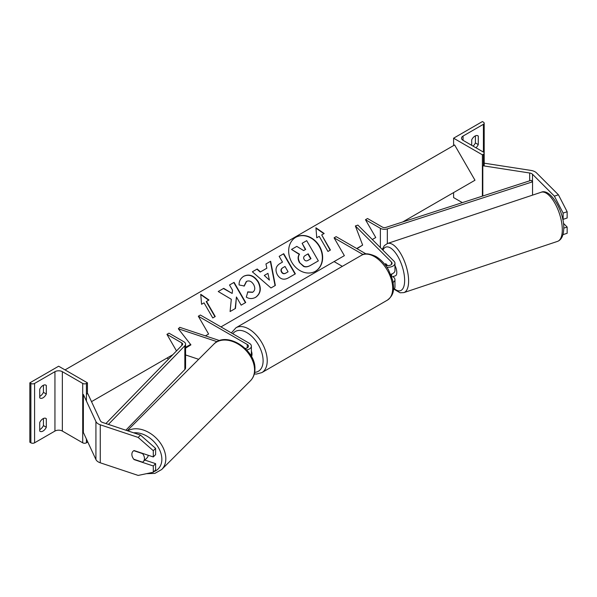 <?xml version="1.0" encoding="UTF-8"?>
<svg xmlns="http://www.w3.org/2000/svg" width="597" height="597" viewBox="0 0 597 597"><rect width="100%" height="100%" fill="white"/><g stroke="black" fill="none" stroke-linecap="round" stroke-linejoin="round"><path stroke-width="0.9" d="M387.662 265.598L385.752 263.687A7.276 2.97 -108.4 0 0 384.923 264.523A7.276 2.97 -108.4 0 1 385.595 263.77L385.774 263.71M390.736 274.314A6.985 4.03 0 0 0 394.96 270.613L394.96 263.255A6.985 4.03 0 0 0 394.02 261.232L357.894 225.106L355.372 225.95L362.648 245.098L356.984 248.68M386.908 267.232A6.985 4.03 0 0 0 394.96 263.255M385.326 265.038A4.075 2.351 0 0 0 389.677 265.389A4.075 2.351 0 0 0 392.05 263.255A4.075 2.351 0 0 0 391.505 262.076L355.372 225.95M393.132 282.359A6.985 4.03 180 0 0 394.96 279.642A6.985 4.03 180 0 0 394.02 277.627L392.983 276.583M363.058 254.561L334.081 237.837L336.141 236.651L366.021 253.904M334.081 237.837L344.365 255.65L334.081 261.59L342.335 266.352M393.438 289.515A6.985 4.03 0 0 0 394.96 287L394.96 279.642M558.426 194.794L567.15 211.748L563.12 213.092L554.389 196.137L558.426 194.794L536.539 172.906A9.306 5.373 0 0 0 535.054 171.794A9.306 5.373 0 0 0 530.882 170.406L484.189 163.182M554.389 196.137L532.502 174.249A4.657 2.687 0 0 0 531.763 173.697A4.657 2.687 0 0 0 529.681 173.003L482.801 165.75L482.801 196.01M567.15 211.748L567.15 218.009L563.12 219.353L563.12 213.092M563.001 234.636L567.15 233.3L567.15 227.039L563.419 223.308M563.12 234.188L563.12 234.643M562.658 218.89L563.12 219.353M563.755 228.166L567.15 227.039M477.458 135.586L478.279 136.056A5.821 3.358 120 0 0 477.898 135.773A5.821 3.358 120 0 0 474.988 136.056A5.821 3.358 120 0 0 471.697 139.862L471.697 145.325M453.593 138.198L482.391 154.824L483.421 154.227A2.619 1.515 0 0 0 484.189 153.16A2.619 1.515 0 0 0 483.421 152.093L463.056 140.332A5.239 3.022 180 0 1 461.526 138.198A5.239 3.022 180 0 1 463.056 136.056L483.421 124.303A2.619 1.515 0 0 0 484.189 123.228A2.619 1.515 0 0 0 483.421 122.161L482.391 121.572L453.593 138.198L453.593 145.564M453.593 192.592L453.593 197.577L462.354 202.637M473.033 146.093A5.821 3.358 120 0 0 475.399 142.944L475.399 135.847M478.279 136.056L478.279 144.608A5.821 3.358 -60 0 1 475.913 147.757M482.391 154.824L482.391 196.137M475.399 142.944L478.279 144.608M251.382 351.133A7.276 4.201 60 0 1 251.494 356.633M393.199 276.508A7.276 2.97 -108.4 0 0 393.438 276.456L395.453 275.784A7.276 2.97 -108.4 0 0 396.789 272.523A7.276 2.97 -108.4 0 0 394.96 265.531M391.475 276.202A7.276 2.97 -108.4 0 0 391.751 274.202A7.276 2.97 -108.4 0 0 391.751 274.008M391.751 276.993L393.662 276.359A7.276 2.97 -108.4 0 1 393.438 276.456M385.595 263.77L387.408 265.583M134.25 459.399L134.071 459.578A7.276 5.142 45 0 1 131.87 454.332A7.276 5.142 45 0 1 133.027 451.287A7.276 5.142 45 0 1 134.071 450.548L153.287 456.951L153.287 450.69L155.608 448.369L155.608 454.63L153.287 456.951M155.608 448.369L140.496 435.101L138.168 437.429L100.259 424.788A9.306 5.373 180 0 1 98.333 423.937A9.306 5.373 180 0 1 95.923 421.527L83.364 394.468L83.364 432.467L95.923 459.533A9.306 5.373 180 0 0 98.333 461.944A9.306 5.373 180 0 0 100.259 462.794L138.168 475.428L153.287 472.242L153.287 465.981L134.071 459.578M140.496 435.101L102.587 422.46A4.657 2.687 180 0 1 101.624 422.034A4.657 2.687 180 0 1 100.415 420.833L87.856 393.766L86.416 393.99M153.287 472.242L155.608 469.914L155.608 463.653L144.825 460.056M155.608 463.653L153.287 465.981M138.168 437.429L153.287 450.69M131.87 454.332A7.276 5.142 -135 0 0 133.795 459.25L142.541 462.16A7.276 5.142 -135 0 0 143.31 461.571A7.276 5.142 -135 0 0 144.467 458.526A7.276 5.142 -135 0 0 142.541 453.608L133.795 450.698A7.276 5.142 -135 0 0 133.027 451.287A7.276 5.142 -135 0 0 131.87 454.332M143.31 461.571L147.093 457.787A7.276 5.142 -135 0 0 148.22 455.265M39.723 422.512A5.821 3.358 -60 0 1 43.014 418.706A5.821 3.358 -60 0 1 45.924 418.422A5.821 3.358 -60 0 1 46.305 418.706L46.305 427.258A5.821 3.358 120 0 1 40.103 431.347A5.821 3.358 120 0 1 39.723 431.064L39.723 422.512M39.723 389.259A5.821 3.358 -60 0 1 43.014 385.453A5.821 3.358 -60 0 1 45.924 385.169A5.821 3.358 -60 0 1 46.305 385.453L46.305 394.005A5.821 3.358 120 0 1 40.103 398.095A5.821 3.358 120 0 1 39.723 397.803L39.723 389.259M43.424 418.497L43.424 425.594A5.821 3.358 -60 0 1 39.723 429.609M29.85 382.841L58.648 366.215L87.446 382.841L86.416 383.438A2.619 1.515 180 0 1 82.714 383.438L62.349 371.677A5.239 3.022 0 0 0 54.946 371.677L34.581 383.438A2.619 1.515 180 0 1 30.88 383.438L29.85 382.841L29.85 442.228L30.88 442.817A2.619 1.515 180 0 0 34.581 442.817L54.946 431.064A5.239 3.022 0 0 1 62.349 431.064L82.714 442.817A2.619 1.515 180 0 0 86.416 442.817L87.446 442.228L87.446 441.273M43.424 385.244L43.424 392.341A5.821 3.358 -60 0 1 39.723 396.356M87.446 382.841L87.446 393.833M43.424 392.341L46.305 394.005M45.484 384.983L46.305 385.453M43.424 425.594L46.305 427.258M45.484 418.236L46.305 418.706M245.203 348.454A4.075 2.351 180 0 0 248.471 346.148A4.075 2.351 180 0 0 247.277 344.484L198.316 316.216L200.376 315.029L249.337 343.297A6.985 4.03 180 0 1 251.382 346.148A6.985 4.03 180 0 1 246.673 349.954M251.382 346.148L251.382 353.506A6.985 4.03 180 0 1 250.695 355.252M198.674 359.312L185.585 354.946M190.622 344.469L185.585 347.544M219.599 340.596L179.787 327.328L178.331 328.775L190.928 344.857L185.585 348.111M217.099 341.7L178.331 328.775M198.316 316.216L208.607 334.036L205.42 335.872L208.607 334.036M365.476 219.711L380.371 228.315A5.821 3.358 180 0 0 387.334 228.867L532.554 181.816L531.129 180.346L385.908 227.405A2.91 1.679 180 0 1 382.431 227.121L367.536 218.524L365.476 219.711L375.759 237.524L372.304 239.516L375.759 237.524M532.554 181.816L532.554 195.129M105.885 423.564L182.301 344.954A2.91 1.679 0 0 0 182.675 344.133A2.91 1.679 0 0 0 181.824 342.947L166.929 334.342L176.496 350.924M91.513 401.639L172.854 354.67L166.929 358.096L168.593 359.058M108.408 424.407L184.839 345.775A5.821 3.358 0 0 0 185.585 344.133A5.821 3.358 0 0 0 183.883 341.76L168.981 333.156L166.929 334.342M125.848 430.213L184.839 369.528A5.821 3.358 0 0 0 185.585 367.886L185.585 344.133M295.836 237.27L295.836 237.27A19.626 16.022 60 0 0 291.776 262.27A19.626 16.022 60 0 0 315.462 271.254L315.462 271.254A19.626 16.022 60 0 0 319.529 246.248A19.626 16.022 60 0 0 295.836 237.27M315.313 271.337A19.626 16.022 60 0 0 319.238 246.419A19.626 16.022 60 0 0 295.694 237.352M316.761 237.77L319.231 236.345L327.962 251.456L330.432 250.031L321.701 234.919L324.171 233.494L315.932 227.778L316.761 237.77M243.785 276.224C249.233 273.695 254.068 275.538 258.292 281.747L258.322 281.799C261.635 288.463 260.762 293.627 255.695 297.291L255.695 297.291C252.322 299.022 249.188 298.963 246.292 297.119L247.845 291.881L252.8 292.172C255.083 290.44 255.367 287.911 253.65 284.575L253.621 284.515C251.553 281.299 249.21 280.262 246.583 281.396L244.285 285.993L239.121 284.978C238.875 281.351 240.427 278.433 243.785 276.224L243.785 276.224M266.852 268.21L265.949 263.964L270.657 261.247L275.344 285.441L270.971 287.963L252.359 271.807L257.225 269.001L260.479 271.889L266.852 268.21M402.744 221.95L474.988 180.234L454.623 144.967L65.028 369.901M185.585 347.32L190.592 344.432M220.95 326.91L344.365 255.65M356.707 248.524L362.648 245.098M277.336 274.739C274.889 269.762 275.851 265.986 280.224 263.396L282.485 262.098L279.157 256.337L283.717 253.703L295.358 273.859L288.306 277.926C283.866 280.314 280.224 279.277 277.374 274.799L277.336 274.739M230.084 311.544L235.487 308.425L236.434 296.978L241.151 305.149L245.718 302.515L234.076 282.366L229.517 285L232.524 290.209L232.173 293.448L223.711 288.351L218.233 291.515L231.308 299.284L230.084 311.544M206.51 301.425L215.233 316.537L212.763 317.962L204.04 302.851L201.57 304.276L200.741 294.284L208.98 300L206.219 301.589L214.942 316.708M299.739 262.411L299.709 262.359C298.037 259.217 297.978 256.501 299.522 254.195L291.523 249.427L296.799 246.382L303.649 250.576L305.649 249.419L302.119 243.307L306.694 240.666L318.35 260.867L310.552 265.367C308.037 266.769 305.821 267.068 303.918 266.277L299.418 262.523C297.746 259.389 297.687 256.665 299.231 254.367L291.523 249.427M318.059 261.031L310.261 265.531C307.746 266.934 305.53 267.24 303.627 266.441L303.918 266.277M303.627 266.441L299.448 262.583M305.365 249.591L302.119 243.307M267.949 273.336L264.284 275.456L269.389 280.097L267.949 273.336M269.389 280.097L264.284 275.456M266.56 268.374L260.479 271.889M265.949 263.964L270.657 261.247M270.366 261.411L275.053 285.605M252.359 271.807L257.225 269.001M256.934 269.172L260.188 272.06M281.784 271.904C282.851 273.62 284.232 273.993 285.948 273.03L288.082 271.799L285.008 266.471L282.851 267.717C281.217 268.769 280.851 270.15 281.754 271.844L281.493 272.075C282.56 273.784 283.941 274.165 285.657 273.202L287.791 271.963M282.56 267.889L282.56 267.889C280.926 268.941 280.56 270.314 281.463 272.016L281.493 272.075M280.224 263.396L282.194 262.262M279.157 256.337L283.717 253.703M283.426 253.874L295.067 274.023M243.494 276.389C248.942 273.866 253.777 275.71 258.001 281.911L258.031 281.971C261.344 288.635 260.471 293.791 255.404 297.463L255.695 297.291M247.554 292.052L252.509 292.336M246.292 281.568L243.994 286.157M232.173 293.448L223.42 288.515L218.233 291.515M245.427 302.686L233.785 282.53L229.517 285M235.196 308.589L236.434 296.978M200.771 294.672L208.689 300.164M323.88 233.658L315.962 228.166M330.141 250.203L321.701 234.919M304.134 259.419C305.112 260.971 306.395 261.292 307.992 260.382L310.985 258.658L308.186 253.807L305.171 255.546C303.612 256.531 303.254 257.8 304.104 259.359L304.134 259.419M310.694 258.822L307.895 253.979L305.171 255.546M391.505 262.076L391.505 264.426M532.502 174.249L532.502 181.764M529.681 173.003L529.681 180.816M483.421 124.303L483.421 152.093M463.056 136.056L463.056 140.332M483.421 154.227L483.421 165.847M387.349 300.164A25.887 14.947 -120 0 0 391.311 279.418A25.887 14.947 -120 0 0 374.401 256.598A25.887 14.947 -120 0 0 361.454 255.315C364.379 252.994 369.177 253.374 375.856 256.456C380.826 259.426 385.028 263.852 388.46 269.732L392.707 280.277C393.916 288.217 394.968 294.328 387.349 300.164L261.867 372.603L256.397 374.073L254.322 373.946M361.454 255.315L235.979 327.76A25.887 14.947 60 0 1 248.919 329.044A25.887 14.947 60 0 1 265.837 351.857A25.887 14.947 60 0 1 261.867 372.603M254.673 372.334A22.985 13.268 -120 0 0 262.605 355.805A22.985 13.268 -120 0 0 246.867 332.604A22.985 13.268 -120 0 0 232.852 333.783M562.299 229.763A25.887 10.567 -108.4 0 0 554.904 203.271A25.887 10.567 -108.4 0 0 541.166 192.256C550.382 187.868 564.292 211.637 563.755 228.308C563.605 235.449 561.531 239.8 557.538 241.382A25.887 10.567 -108.4 0 0 562.299 229.763M394.304 288.709A22.985 9.38 -108.4 0 0 404.647 280.374A22.985 9.38 -108.4 0 0 395.841 253.322A22.985 9.38 -108.4 0 0 382.916 250.128M541.166 192.256L387.49 243.486A25.887 10.567 71.6 0 1 401.221 254.494A25.887 10.567 71.6 0 1 408.617 280.993A25.887 10.567 71.6 0 1 403.863 292.605L557.538 241.382M100.259 424.788L100.259 462.794M95.923 421.527L95.923 459.533M133.668 432.825A22.985 16.253 45 0 1 161.854 459.28A22.985 16.253 45 0 1 153.884 471.645M146.392 473.697L154.862 473.391L161.712 469.503A25.887 18.306 -135 0 0 165.824 458.668A25.887 18.306 -135 0 0 152.108 434.609A25.887 18.306 -135 0 0 127.736 430.847M254.553 369.939A25.887 18.306 45 0 1 250.442 380.774C253.427 377.685 254.926 373.789 254.941 369.103C255.934 349.596 226.27 330.514 213.823 344.163A25.887 18.306 45 0 1 238.919 344.581A25.887 18.306 45 0 1 254.553 369.939M54.946 371.677L54.946 431.064M34.581 383.438L34.581 442.817M30.88 383.438L30.88 442.817M86.416 383.438L86.416 401.05M86.416 439.056L86.416 442.817M82.714 383.438L82.714 442.817M62.349 371.677L62.349 431.064M247.277 344.484L247.277 347.812M380.371 228.315L380.371 247.583M387.334 228.867L387.334 243.539M181.824 342.947L181.824 345.447M184.839 345.775L184.839 369.528M484.189 123.228L484.189 165.966M235.979 327.76L231.36 332.917M387.49 243.486L384.349 245.613L382.252 249.464M393.893 289.142L400.072 292.784L403.863 292.605M161.712 469.503L250.442 380.774M127.288 430.698L213.823 344.163"/></g></svg>
